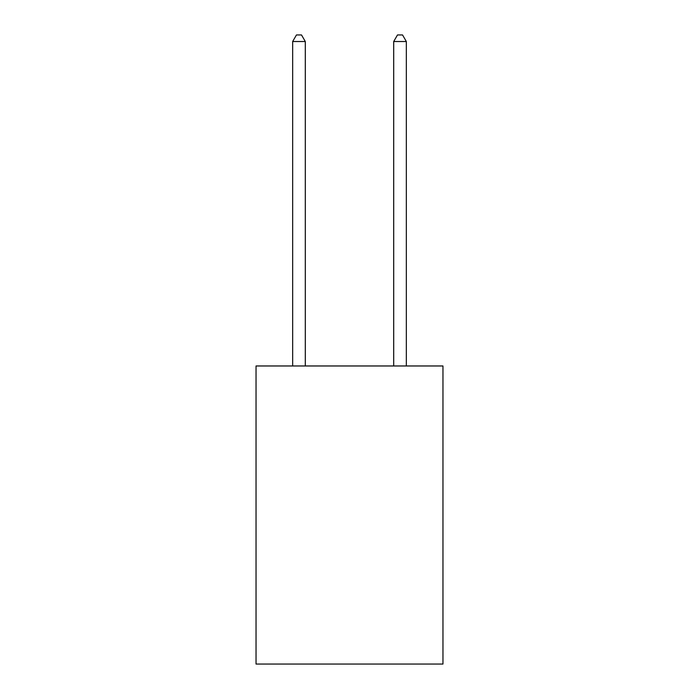<?xml version="1.0" encoding="UTF-8"?>
<svg xmlns="http://www.w3.org/2000/svg" width="699" height="699" viewBox="0 0 699 699"><rect width="100%" height="100%" fill="white"/><g stroke="black" fill="none" stroke-linecap="round" stroke-linejoin="round"><path stroke-width="1.05" d="M442.965 365.97L442.965 664.05L256.035 664.05L256.035 365.97L442.965 365.97M305.297 365.97L305.297 41.521L292.663 41.521L292.663 365.97M292.663 41.521L296.455 34.95L301.505 34.95L305.297 41.521M406.337 365.97L406.337 41.521L393.703 41.521L393.703 365.97M393.703 41.521L397.495 34.95L402.545 34.95L406.337 41.521"/></g></svg>
